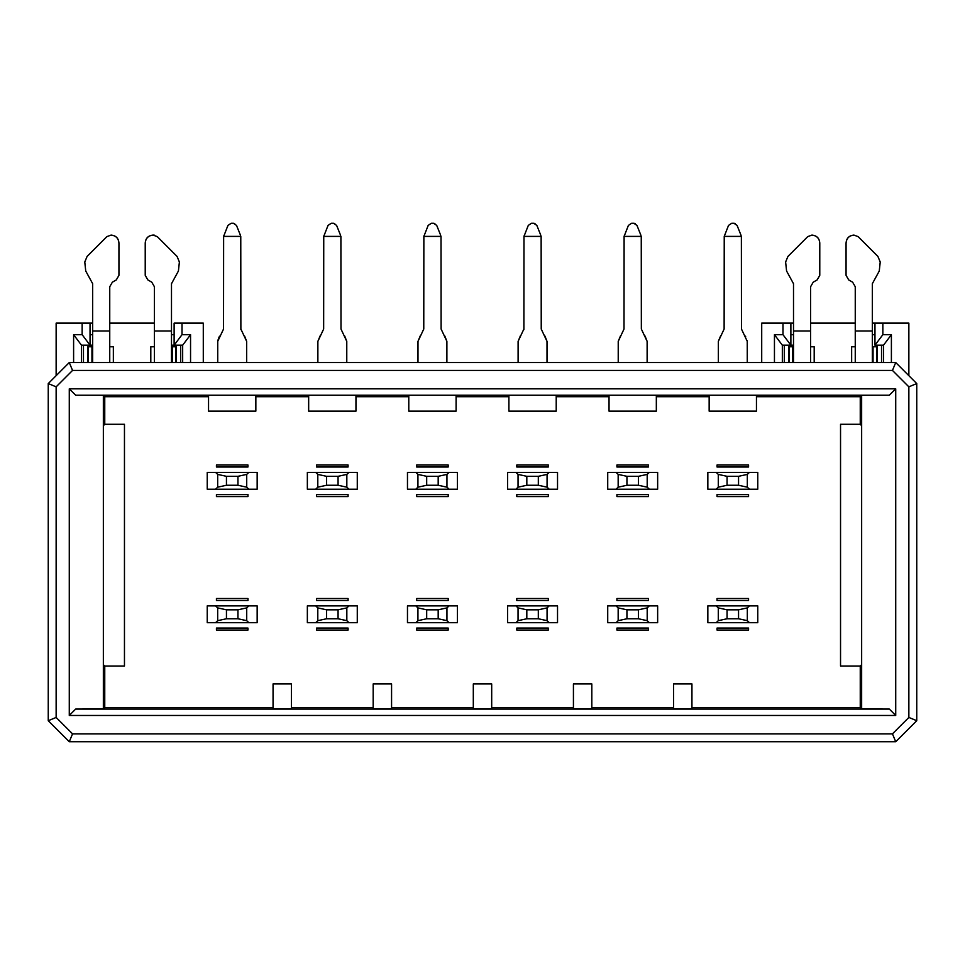 <?xml version="1.0" encoding="UTF-8"?>
<svg xmlns="http://www.w3.org/2000/svg" width="965" height="965" viewBox="0 0 965 965"><rect width="100%" height="100%" fill="white"/><g stroke="black" fill="none" stroke-linecap="round" stroke-linejoin="round"><path stroke-width="1.45" d="M208.549 411.15L208.549 395.252L208.549 411.15L255.846 411.15L255.846 395.252L208.549 395.252L255.846 395.252L255.846 411.15L208.549 411.15M308.667 411.15L308.667 395.252L308.667 411.15L355.964 411.15L355.964 395.252L308.667 395.252L355.964 395.252L355.964 411.15L308.667 411.15M291.454 683.92L291.454 709.022L291.454 683.92L273.059 683.92L273.059 709.022L291.454 709.022L273.059 709.022L273.059 683.92L291.454 683.92M103.352 708.973L103.352 395.312L75.668 395.216L69.275 388.823L69.275 715.463L75.668 709.07L103.352 708.973L104.751 707.574L104.751 666.043L103.436 664.74L103.436 425.613L104.751 424.298L104.751 396.699L103.352 395.312L103.352 708.973L75.668 709.07L889.332 709.07L861.649 708.973L860.249 707.574L860.249 666.043L840.539 666.043L840.539 424.298L860.249 424.298L860.249 396.699L756.451 396.699L860.249 396.699L861.649 395.312L889.332 395.216L75.668 395.216L103.352 395.312L104.751 396.699L104.751 424.298L103.436 425.613L103.436 664.74L104.751 666.043L124.461 666.043L124.461 424.298L104.751 424.298L124.461 424.298L124.461 666.043L104.751 666.043L104.751 707.574L273.059 707.574L104.751 707.574L103.352 708.973M48.25 720.71L48.25 383.563L48.25 720.71L56.139 717.453L56.139 386.832L48.25 383.563L56.139 386.832L72.544 370.427L69.275 362.538L48.25 383.563L69.275 362.538L72.544 370.427L56.139 386.832L56.139 717.453L48.25 720.71L69.275 741.735L48.25 720.71M69.275 741.735L72.544 733.858L56.139 717.453L72.544 733.858L892.456 733.858L908.861 717.453L908.861 386.832L892.456 370.427L72.544 370.427L892.456 370.427L908.861 386.832L908.861 717.453L892.456 733.858L895.725 741.735L916.75 720.71L908.861 717.453L916.75 720.71L916.75 383.563L908.861 386.832L916.75 383.563L895.725 362.538L892.456 370.427L895.725 362.538L69.275 362.538L895.725 362.538L916.75 383.563L916.75 720.71L895.725 741.735L892.456 733.858L72.544 733.858L69.275 741.735L895.725 741.735L69.275 741.735M56.139 375.675L56.139 323.118L92.664 323.118L90.035 323.118L90.035 345.193L92.664 345.193L90.035 345.193L82.146 334.686L82.146 323.118L56.139 323.118L56.139 375.675M203.289 323.118L203.289 362.538L203.289 323.118L182.011 323.118L203.289 323.118M81.494 345.193L81.494 362.538L81.494 345.193L73.605 334.686L73.605 362.538L73.605 334.686L82.146 334.686L73.605 334.686L81.494 345.193L90.035 345.193L90.035 323.118L82.146 323.118L82.146 334.686L90.035 345.193L81.494 345.193M182.662 362.538L182.662 345.193L182.662 362.538M180.696 345.193L180.696 362.538L180.696 345.193M83.46 362.538L83.46 345.193L83.46 362.538M90.035 334.686L92.664 334.686L90.035 334.686M171.493 334.686L174.122 334.686L171.493 334.686M174.122 323.118L182.011 323.118L182.011 334.686L190.551 334.686L182.662 345.193L190.551 334.686L190.551 362.538L190.551 334.686L182.011 334.686L174.122 345.193L174.122 323.118L174.122 345.193L182.662 345.193L174.122 345.193L182.011 334.686L182.011 323.118L174.122 323.118M171.493 345.193L174.122 345.193L171.493 345.193M109.745 323.118L154.412 323.118L109.745 323.118M591.822 707.574L673.546 707.574L591.822 707.574M691.941 707.574L860.249 707.574L691.941 707.574M709.154 396.699L656.333 396.699L709.154 396.699M609.036 396.699L556.214 396.699L609.036 396.699M508.905 396.699L456.095 396.699L508.905 396.699M408.786 396.699L355.964 396.699L408.786 396.699M308.667 396.699L255.846 396.699L308.667 396.699M208.549 396.699L104.751 396.699L208.549 396.699M291.454 707.574L373.178 707.574L291.454 707.574M391.573 707.574L473.308 707.574L391.573 707.574M491.692 707.574L573.427 707.574L491.692 707.574M748.563 598.517L748.563 600.495L717.031 600.495L717.031 598.517L748.563 598.517L748.563 600.495L748.563 598.517L717.031 598.517L717.031 600.495L717.031 598.517M717.031 630.049L717.031 628.082L748.563 628.082L748.563 630.049L717.031 630.049L717.031 628.082L717.031 630.049L748.563 630.049L748.563 628.082L748.563 630.049M717.031 496.565L717.031 494.587L748.563 494.587L748.563 496.565L717.031 496.565L717.031 494.587L717.031 496.565L748.563 496.565L748.563 494.587L748.563 496.565M748.563 465.021L748.563 467L717.031 467L717.031 465.021L748.563 465.021L748.563 467L748.563 465.021L717.031 465.021L717.031 467L717.031 465.021M616.912 496.565L616.912 494.587L648.444 494.587L648.444 496.565L616.912 496.565L616.912 494.587L616.912 496.565L648.444 496.565L648.444 494.587L648.444 496.565M648.444 465.021L648.444 467L616.912 467L616.912 465.021L648.444 465.021L648.444 467L648.444 465.021L616.912 465.021L616.912 467L616.912 465.021M616.912 630.049L616.912 628.082L648.444 628.082L648.444 630.049L616.912 630.049L616.912 628.082L616.912 630.049L648.444 630.049L648.444 628.082L648.444 630.049M648.444 598.517L648.444 600.495L616.912 600.495L616.912 598.517L648.444 598.517L648.444 600.495L648.444 598.517L616.912 598.517L616.912 600.495L616.912 598.517M516.794 496.565L516.794 494.587L548.325 494.587L548.325 496.565L516.794 496.565L516.794 494.587L516.794 496.565L548.325 496.565L548.325 494.587L548.325 496.565M548.325 465.021L548.325 467L516.794 467L516.794 465.021L548.325 465.021L548.325 467L548.325 465.021L516.794 465.021L516.794 467L516.794 465.021M516.794 630.049L516.794 628.082L548.325 628.082L548.325 630.049L516.794 630.049L516.794 628.082L516.794 630.049L548.325 630.049L548.325 628.082L548.325 630.049M548.325 598.517L548.325 600.495L516.794 600.495L516.794 598.517L548.325 598.517L548.325 600.495L548.325 598.517L516.794 598.517L516.794 600.495L516.794 598.517M416.675 496.565L416.675 494.587L448.206 494.587L448.206 496.565L416.675 496.565L416.675 494.587L416.675 496.565L448.206 496.565L448.206 494.587L448.206 496.565M448.206 465.021L448.206 467L416.675 467L416.675 465.021L448.206 465.021L448.206 467L448.206 465.021L416.675 465.021L416.675 467L416.675 465.021M416.675 630.049L416.675 628.082L448.206 628.082L448.206 630.049L416.675 630.049L416.675 628.082L416.675 630.049L448.206 630.049L448.206 628.082L448.206 630.049M448.206 598.517L448.206 600.495L416.675 600.495L416.675 598.517L448.206 598.517L448.206 600.495L448.206 598.517L416.675 598.517L416.675 600.495L416.675 598.517M216.437 600.495L216.437 598.517L247.969 598.517L247.969 600.495L216.437 600.495L216.437 598.517L216.437 600.495L247.969 600.495L247.969 598.517L247.969 600.495L216.437 600.495M216.437 628.082L247.969 628.082L247.969 630.049L216.437 630.049L216.437 628.082L216.437 630.049L216.437 628.082L247.969 628.082L247.969 630.049L247.969 628.082L216.437 628.082M247.969 494.587L247.969 496.565L216.437 496.565L216.437 494.587L247.969 494.587L247.969 496.565L247.969 494.587L216.437 494.587L216.437 496.565L216.437 494.587L247.969 494.587M247.969 467L216.437 467L216.437 465.021L247.969 465.021L247.969 467L247.969 465.021L247.969 467L216.437 467L216.437 465.021L216.437 467L247.969 467M348.088 628.082L348.088 630.049L316.556 630.049L316.556 628.082L348.088 628.082L348.088 630.049L348.088 628.082L316.556 628.082L316.556 630.049L316.556 628.082L348.088 628.082M348.088 598.517L348.088 600.495L316.556 600.495L316.556 598.517L348.088 598.517L348.088 600.495L348.088 598.517L316.556 598.517L316.556 600.495L316.556 598.517M348.088 494.587L348.088 496.565L316.556 496.565L316.556 494.587L348.088 494.587L348.088 496.565L348.088 494.587L316.556 494.587L316.556 496.565L316.556 494.587L348.088 494.587M348.088 465.021L348.088 467L316.556 467L316.556 465.021L348.088 465.021L348.088 467L348.088 465.021L316.556 465.021L316.556 467L316.556 465.021M709.154 395.252L756.451 395.252L756.451 411.15L709.154 411.15L709.154 395.252L709.154 411.15L756.451 411.15L756.451 395.252L709.154 395.252M408.786 395.252L456.095 395.252L456.095 411.15L408.786 411.15L408.786 395.252L408.786 411.15L456.095 411.15L456.095 395.252L408.786 395.252M508.905 395.252L556.214 395.252L556.214 411.15L508.905 411.15L508.905 395.252L508.905 411.15L556.214 411.15L556.214 395.252L508.905 395.252M609.036 395.252L656.333 395.252L656.333 411.15L609.036 411.15L609.036 395.252L609.036 411.15L656.333 411.15L656.333 395.252L609.036 395.252M691.941 709.022L673.546 709.022L673.546 683.92L691.941 683.92L691.941 709.022L691.941 683.92L673.546 683.92L673.546 709.022L691.941 709.022M591.822 709.022L573.427 709.022L573.427 683.92L591.822 683.92L591.822 709.022L591.822 683.92L573.427 683.92L573.427 709.022L591.822 709.022M491.692 709.022L473.308 709.022L473.308 683.92L491.692 683.92L491.692 709.022L491.692 683.92L473.308 683.92L473.308 709.022L491.692 709.022M391.573 709.022L373.178 709.022L373.178 683.92L391.573 683.92L391.573 709.022L391.573 683.92L373.178 683.92L373.178 709.022L391.573 709.022M860.249 707.574L861.649 708.973L861.649 395.312L860.249 396.699L860.249 424.298L861.564 425.613L861.564 664.74L860.249 666.043L860.249 707.574M840.539 666.043L860.249 666.043L861.564 664.74L861.564 425.613L860.249 424.298L840.539 424.298L840.539 666.043M861.649 395.312L861.649 708.973L889.332 709.07L895.725 715.463L895.725 388.823L889.332 395.216L861.649 395.312M889.332 395.216L895.725 388.823L69.275 388.823L75.668 395.216L889.332 395.216M889.332 709.07L75.668 709.07L69.275 715.463L895.725 715.463L889.332 709.07M895.725 388.823L895.725 715.463L69.275 715.463L69.275 388.823L895.725 388.823M761.711 362.538L761.711 323.118L793.507 323.118L761.711 323.118L761.711 362.538M810.588 323.118L855.255 323.118L810.588 323.118M872.336 323.118L908.861 323.118L908.861 375.675L908.861 323.118L882.854 323.118L882.854 334.686L891.395 334.686L891.395 362.538L891.395 334.686L883.506 345.193L883.506 362.538L883.506 345.193L891.395 334.686L882.854 334.686L882.854 323.118L872.336 323.118M881.54 345.193L881.54 362.538L881.54 345.193M784.304 362.538L784.304 345.193L784.304 362.538M782.338 345.193L782.338 362.538L782.338 345.193L774.449 334.686L774.449 362.538L774.449 334.686L782.989 334.686L782.989 323.118L782.989 334.686L790.878 345.193L790.878 323.118L790.878 345.193L782.989 334.686L774.449 334.686L782.338 345.193L793.507 345.193L782.338 345.193M790.878 334.686L793.507 334.686L790.878 334.686M872.336 334.686L874.966 334.686L872.336 334.686M874.966 345.193L874.966 323.118L874.966 345.193L882.854 334.686L874.966 345.193L883.506 345.193L874.966 345.193M247.969 598.517L216.437 598.517M216.437 630.049L247.969 630.049M247.969 465.021L216.437 465.021M216.437 496.565L247.969 496.565M316.556 630.049L348.088 630.049M316.556 496.565L348.088 496.565M748.563 600.495L717.031 600.495L748.563 600.495M717.031 628.082L748.563 628.082L717.031 628.082M757.766 622.69L707.84 622.69L707.84 605.875L757.766 605.875L757.766 622.69L757.766 605.875L749.443 605.875L747.32 607.89L747.32 620.676L749.443 622.69L757.766 622.69M717.031 494.587L748.563 494.587L717.031 494.587M748.563 467L717.031 467L748.563 467M707.84 472.38L757.766 472.38L757.766 489.207L707.84 489.207L707.84 472.38L707.84 489.207L716.163 489.207L718.286 487.18L718.286 474.394L716.163 472.38L707.84 472.38M616.912 494.587L648.444 494.587L616.912 494.587M648.444 467L616.912 467L648.444 467M657.648 489.207L607.721 489.207L607.721 472.38L657.648 472.38L657.648 489.207L657.648 472.38L649.324 472.38L647.201 474.394L647.201 487.18L649.324 489.207L657.648 489.207M616.912 628.082L648.444 628.082L616.912 628.082M648.444 600.495L616.912 600.495L648.444 600.495M657.648 605.875L657.648 622.69L607.721 622.69L607.721 605.875L657.648 605.875L649.324 605.875L647.201 607.89L647.201 620.676L649.324 622.69L657.648 622.69L657.648 605.875M516.794 494.587L548.325 494.587L516.794 494.587M548.325 467L516.794 467L548.325 467M557.529 472.38L557.529 489.207L507.59 489.207L507.59 472.38L557.529 472.38L549.206 472.38L547.071 474.394L547.071 487.18L549.206 489.207L557.529 489.207L557.529 472.38M516.794 628.082L548.325 628.082L516.794 628.082M548.325 600.495L516.794 600.495L548.325 600.495M507.59 605.875L557.529 605.875L557.529 622.69L507.59 622.69L507.59 605.875L507.59 622.69L515.913 622.69L518.048 620.676L518.048 607.89L515.913 605.875L507.59 605.875M416.675 494.587L448.206 494.587L416.675 494.587M448.206 467L416.675 467L448.206 467M407.471 472.38L457.41 472.38L457.41 489.207L407.471 489.207L407.471 472.38L407.471 489.207L415.794 489.207L417.929 487.18L417.929 474.394L415.794 472.38L407.471 472.38M416.675 628.082L448.206 628.082L416.675 628.082M448.206 600.495L416.675 600.495L448.206 600.495M457.41 622.69L407.471 622.69L407.471 605.875L457.41 605.875L457.41 622.69L457.41 605.875L449.087 605.875L446.952 607.89L446.952 620.676L449.087 622.69L457.41 622.69M207.234 605.875L257.16 605.875L257.16 622.69L207.234 622.69L207.234 605.875L207.234 622.69L215.557 622.69L217.68 620.676L217.68 607.89L215.557 605.875L207.234 605.875M207.234 489.207L207.234 472.38L257.16 472.38L257.16 489.207L207.234 489.207L215.557 489.207L217.68 487.18L217.68 474.394L215.557 472.38L207.234 472.38L207.234 489.207M348.088 600.495L316.556 600.495L348.088 600.495M357.279 605.875L357.279 622.69L307.353 622.69L307.353 605.875L357.279 605.875L348.968 605.875L346.833 607.89L346.833 620.676L348.968 622.69L357.279 622.69L357.279 605.875M348.088 467L316.556 467L348.088 467M307.353 489.207L307.353 472.38L357.279 472.38L357.279 489.207L307.353 489.207L315.676 489.207L317.799 487.18L317.799 474.394L315.676 472.38L307.353 472.38L307.353 489.207M727.055 618.758L718.286 620.676L716.163 622.69L749.443 622.69L747.32 620.676L738.551 618.758L727.055 618.758L727.055 609.82L738.551 609.82L747.32 607.89L749.443 605.875L707.84 605.875L707.84 622.69L716.163 622.69L718.286 620.676L718.286 607.89L716.163 605.875L718.286 607.89L727.055 609.82L718.286 607.89L718.286 620.676L727.055 618.758L738.551 618.758L747.32 620.676L747.32 607.89L738.551 609.82L738.551 618.758L738.551 609.82L727.055 609.82L727.055 618.758M738.551 476.324L747.32 474.394L749.443 472.38L716.163 472.38L718.286 474.394L727.055 476.324L738.551 476.324L738.551 485.262L727.055 485.262L718.286 487.18L716.163 489.207L757.766 489.207L757.766 472.38L749.443 472.38L747.32 474.394L747.32 487.18L749.443 489.207L747.32 487.18L738.551 485.262L747.32 487.18L747.32 474.394L738.551 476.324L727.055 476.324L718.286 474.394L718.286 487.18L727.055 485.262L727.055 476.324L727.055 485.262L738.551 485.262L738.551 476.324M626.936 485.262L618.167 487.18L616.044 489.207L649.324 489.207L647.201 487.18L638.432 485.262L626.936 485.262L626.936 476.324L638.432 476.324L647.201 474.394L649.324 472.38L607.721 472.38L607.721 489.207L616.044 489.207L618.167 487.18L618.167 474.394L616.044 472.38L618.167 474.394L626.936 476.324L618.167 474.394L618.167 487.18L626.936 485.262L638.432 485.262L647.201 487.18L647.201 474.394L638.432 476.324L638.432 485.262L638.432 476.324L626.936 476.324L626.936 485.262M626.936 618.758L618.167 620.676L616.044 622.69L649.324 622.69L647.201 620.676L638.432 618.758L626.936 618.758L626.936 609.82L638.432 609.82L647.201 607.89L649.324 605.875L607.721 605.875L607.721 622.69L616.044 622.69L618.167 620.676L618.167 607.89L616.044 605.875L618.167 607.89L626.936 609.82L618.167 607.89L618.167 620.676L626.936 618.758L638.432 618.758L647.201 620.676L647.201 607.89L638.432 609.82L638.432 618.758L638.432 609.82L626.936 609.82L626.936 618.758M526.818 485.262L518.048 487.18L515.913 489.207L549.206 489.207L547.071 487.18L538.313 485.262L526.818 485.262L526.818 476.324L538.313 476.324L547.071 474.394L549.206 472.38L507.59 472.38L507.59 489.207L515.913 489.207L518.048 487.18L518.048 474.394L515.913 472.38L518.048 474.394L526.818 476.324L518.048 474.394L518.048 487.18L526.818 485.262L538.313 485.262L547.071 487.18L547.071 474.394L538.313 476.324L538.313 485.262L538.313 476.324L526.818 476.324L526.818 485.262M538.313 609.82L547.071 607.89L549.206 605.875L515.913 605.875L518.048 607.89L526.818 609.82L538.313 609.82L538.313 618.758L526.818 618.758L518.048 620.676L515.913 622.69L557.529 622.69L557.529 605.875L549.206 605.875L547.071 607.89L547.071 620.676L549.206 622.69L547.071 620.676L538.313 618.758L547.071 620.676L547.071 607.89L538.313 609.82L526.818 609.82L518.048 607.89L518.048 620.676L526.818 618.758L526.818 609.82L526.818 618.758L538.313 618.758L538.313 609.82M438.182 476.324L446.952 474.394L449.087 472.38L415.794 472.38L417.929 474.394L426.687 476.324L438.182 476.324L438.182 485.262L426.687 485.262L417.929 487.18L415.794 489.207L457.41 489.207L457.41 472.38L449.087 472.38L446.952 474.394L446.952 487.18L449.087 489.207L446.952 487.18L438.182 485.262L446.952 487.18L446.952 474.394L438.182 476.324L426.687 476.324L417.929 474.394L417.929 487.18L426.687 485.262L426.687 476.324L426.687 485.262L438.182 485.262L438.182 476.324M426.687 618.758L417.929 620.676L415.794 622.69L449.087 622.69L446.952 620.676L438.182 618.758L426.687 618.758L426.687 609.82L438.182 609.82L446.952 607.89L449.087 605.875L407.471 605.875L407.471 622.69L415.794 622.69L417.929 620.676L417.929 607.89L415.794 605.875L417.929 607.89L426.687 609.82L417.929 607.89L417.929 620.676L426.687 618.758L438.182 618.758L446.952 620.676L446.952 607.89L438.182 609.82L438.182 618.758L438.182 609.82L426.687 609.82L426.687 618.758M237.945 609.82L246.714 607.89L248.837 605.875L215.557 605.875L217.68 607.89L226.449 609.82L237.945 609.82L237.945 618.758L226.449 618.758L217.68 620.676L215.557 622.69L257.16 622.69L257.16 605.875L248.837 605.875L246.714 607.89L246.714 620.676L248.837 622.69L246.714 620.676L237.945 618.758L246.714 620.676L246.714 607.89L237.945 609.82L226.449 609.82L217.68 607.89L217.68 620.676L226.449 618.758L226.449 609.82L226.449 618.758L237.945 618.758L237.945 609.82M237.945 476.324L246.714 474.394L248.837 472.38L215.557 472.38L217.68 474.394L226.449 476.324L237.945 476.324L237.945 485.262L226.449 485.262L217.68 487.18L215.557 489.207L257.16 489.207L257.16 472.38L248.837 472.38L246.714 474.394L246.714 487.18L248.837 489.207L246.714 487.18L237.945 485.262L246.714 487.18L246.714 474.394L237.945 476.324L226.449 476.324L217.68 474.394L217.68 487.18L226.449 485.262L226.449 476.324L226.449 485.262L237.945 485.262L237.945 476.324M326.568 618.758L317.799 620.676L315.676 622.69L348.968 622.69L346.833 620.676L338.064 618.758L326.568 618.758L326.568 609.82L338.064 609.82L346.833 607.89L348.968 605.875L307.353 605.875L307.353 622.69L315.676 622.69L317.799 620.676L317.799 607.89L315.676 605.875L317.799 607.89L326.568 609.82L317.799 607.89L317.799 620.676L326.568 618.758L338.064 618.758L346.833 620.676L346.833 607.89L338.064 609.82L338.064 618.758L338.064 609.82L326.568 609.82L326.568 618.758M338.064 476.324L346.833 474.394L348.968 472.38L315.676 472.38L317.799 474.394L326.568 476.324L338.064 476.324L338.064 485.262L326.568 485.262L317.799 487.18L315.676 489.207L357.279 489.207L357.279 472.38L348.968 472.38L346.833 474.394L346.833 487.18L348.968 489.207L346.833 487.18L338.064 485.262L346.833 487.18L346.833 474.394L338.064 476.324L326.568 476.324L317.799 474.394L317.799 487.18L326.568 485.262L326.568 476.324L326.568 485.262L338.064 485.262L338.064 476.324M851.649 362.538L851.649 346.773L851.649 362.538M877.197 346.773L877.197 362.538L877.197 346.773L876.763 362.538L876.763 346.773L873.048 346.773L873.048 362.538L873.048 346.773L872.336 346.773L877.197 346.773M788.658 362.538L788.658 346.773L788.658 362.538M814.195 346.773L814.195 362.538L814.195 346.773L810.588 346.773L814.195 346.773M872.336 283.71L872.336 362.538L872.336 331.007L855.255 331.007L855.255 362.538L855.255 286.738L855.255 331.007L872.336 331.007L872.336 283.71L879.26 271.02L880.225 262.01L877.909 256.437L858.114 236.63L853.941 235.086C849.188 235.593 846.558 238.222 846.064 242.975L846.064 275.363L848.693 279.91L852.626 282.19L855.255 286.738L852.626 282.19L848.693 279.91L846.064 275.363L846.064 242.975C846.498 238.15 849.128 235.52 853.941 235.086L858.114 236.63L877.909 256.437L880.225 262.01L879.26 271.02L872.336 283.71M855.255 346.773L851.649 346.773L855.255 346.773M810.588 331.007L810.588 362.538L810.588 331.007L793.507 331.007L793.507 362.538L793.507 283.71L793.507 331.007L810.588 331.007L810.588 286.738L810.588 331.007M793.507 346.773L792.796 346.773L792.796 362.538L792.796 346.773L789.081 346.773L789.081 362.538L788.658 346.773L793.507 346.773M87.803 362.538L87.803 346.773L87.803 362.538M113.351 346.773L113.351 362.538L113.351 346.773L109.745 346.773L113.351 346.773M150.805 362.538L150.805 346.773L150.805 362.538M176.342 346.773L176.342 362.538L176.342 346.773L175.919 362.538L175.919 346.773L172.204 346.773L172.204 362.538L172.204 346.773L171.493 346.773L176.342 346.773M171.493 283.71L171.493 362.538L171.493 331.007L154.412 331.007L154.412 362.538L154.412 286.738L154.412 331.007L171.493 331.007L171.493 283.71L178.416 271.02L179.381 262.01L177.065 256.437L157.271 236.63L153.097 235.086C148.345 235.593 145.715 238.222 145.22 242.975L145.22 275.363L147.85 279.91L151.782 282.19L154.412 286.738L151.782 282.19L147.85 279.91L145.22 275.363L145.22 242.975C145.655 238.15 148.284 235.52 153.097 235.086L157.271 236.63L177.065 256.437L179.381 262.01L178.416 271.02L171.493 283.71M154.412 346.773L150.805 346.773L154.412 346.773M109.745 331.007L109.745 362.538L109.745 331.007L92.664 331.007L92.664 362.538L92.664 283.71L92.664 331.007L109.745 331.007L109.745 286.738L109.745 331.007M92.664 346.773L91.952 346.773L91.952 362.538L91.952 346.773L88.237 346.773L88.237 362.538L87.803 346.773L92.664 346.773M855.255 286.738L852.626 282.19M813.218 282.19L817.15 279.91L813.218 282.19L810.588 286.738M819.78 242.975L819.78 275.363L817.15 279.91L819.78 275.363L819.78 242.975C819.285 238.222 816.655 235.593 811.903 235.086L807.729 236.63L787.935 256.437L785.619 262.01L786.584 271.02L793.507 283.71L786.584 271.02L785.619 262.01L787.935 256.437L807.729 236.63L811.903 235.086C816.716 235.52 819.345 238.15 819.78 242.975C819.345 238.15 816.716 235.52 811.903 235.086M154.412 286.738L151.782 282.19M112.374 282.19L116.307 279.91L112.374 282.19L109.745 286.738M118.936 242.975L118.936 275.363L116.307 279.91L118.936 275.363L118.936 242.975C118.442 238.222 115.812 235.593 111.059 235.086L106.886 236.63L87.091 256.437L84.775 262.01L85.74 271.02L92.664 283.71L85.74 271.02L84.775 262.01L87.091 256.437L106.886 236.63L111.059 235.086C115.872 235.52 118.502 238.15 118.936 242.975C118.502 238.15 115.872 235.52 111.059 235.086M154.291 235.146L153.556 235.086M747.26 341.357L741.47 329.041L741.373 236.401L724.232 236.401L724.124 329.041L718.346 341.369L718.346 362.538L718.346 341.369L724.124 329.041L724.232 236.401L741.373 236.401L741.47 329.041L747.26 341.357L747.26 362.538L747.236 340.742M718.346 341.369L720.662 335.796L718.346 341.369L718.346 362.538M246.654 341.357L240.876 329.041L240.768 236.401L223.627 236.401L223.53 329.041L217.74 341.369L217.74 362.538L217.74 341.369L223.53 329.041L223.627 236.401L240.768 236.401L240.876 329.041L246.654 341.357L246.654 362.538L246.654 341.357L244.579 336.037M217.776 340.729L219.152 336.869M346.773 341.357L340.995 329.041L340.898 236.401L323.745 236.401L323.649 329.041L317.871 341.369L317.871 362.538L317.871 341.369L323.649 329.041L323.745 236.401L340.898 236.401L340.995 329.041L346.773 341.357L346.773 362.538L346.773 341.357L344.698 336.037M317.871 362.538L317.871 341.369L320.163 335.796M446.892 341.357L441.114 329.041L441.017 236.401L423.864 236.401L423.768 329.041L417.99 341.369L417.99 362.538L417.99 341.369L423.768 329.041L423.864 236.401L441.017 236.401L441.114 329.041L446.892 341.357L446.892 362.538L446.892 341.357L444.817 336.037M417.99 362.538L417.99 341.369L420.282 335.796M547.01 341.357L541.232 329.041L541.136 236.401L523.983 236.401L523.886 329.041L518.109 341.369L518.109 362.538L518.109 341.369L523.886 329.041L523.983 236.401L541.136 236.401L541.232 329.041L547.01 341.357L547.01 362.538L547.01 341.357L544.936 336.037M518.109 341.369L520.412 335.796L518.109 341.369L518.109 362.538M647.129 341.357L647.129 362.538L647.129 341.357L641.351 329.041L641.255 236.401L624.102 236.401L624.005 329.041L618.227 341.369L618.227 362.538L618.227 341.369L624.005 329.041L624.102 236.401L641.255 236.401L641.351 329.041L647.129 341.357L645.054 336.037M618.227 341.369L620.531 335.796L618.227 341.369L618.227 362.538M745.68 336.64L745.173 336.037M741.096 235.46L737.079 225.412L733.919 223.265L731.711 223.265L728.527 225.412L724.232 236.401L728.527 225.4L731.711 223.265L733.919 223.265L737.079 225.412L741.096 235.46M724.232 236.401L724.51 235.46M240.888 329.668L240.876 329.053M240.49 235.46L236.473 225.412L233.325 223.265L231.118 223.265L227.921 225.412L223.627 236.401L227.921 225.412L231.118 223.265L233.325 223.265L236.473 225.412L240.49 235.46M223.53 329.053L223.506 329.668M217.74 362.538L217.74 341.369L220.056 335.796M223.627 236.401L223.904 235.46M340.621 235.46L336.592 225.412L333.444 223.265L331.236 223.265L328.04 225.412L323.745 236.401L328.04 225.412L331.236 223.265L333.444 223.265L336.592 225.412L340.621 235.46M317.871 341.369L320.175 335.796M323.745 236.401L324.023 235.46M440.74 235.46L436.711 225.412L433.562 223.265L431.355 223.265L428.171 225.412L423.864 236.401L428.171 225.4L431.355 223.265L433.562 223.265L436.711 225.412L440.74 235.46M417.99 341.369L420.294 335.796M423.864 236.401L424.142 235.46M540.858 235.46L536.842 225.412L533.681 223.265L531.474 223.265L528.289 225.412L523.983 236.401L528.289 225.4L531.474 223.265L533.681 223.265L536.842 225.412L540.858 235.46M523.886 329.053L523.862 329.668M523.983 236.401L524.26 235.46M640.977 235.46L636.96 225.412L633.8 223.265L631.593 223.265L628.408 225.412L624.102 236.401L628.408 225.4L631.593 223.265L633.8 223.265L636.96 225.412L640.977 235.46M624.102 236.401L624.379 235.46M731.711 223.265L728.527 225.412M734.208 223.277L735.221 223.53M231.118 223.265L227.921 225.412M233.602 223.277L234.616 223.53M331.236 223.265L328.04 225.412M333.721 223.277L334.734 223.53M431.355 223.265L428.171 225.412M433.852 223.277L434.853 223.53M531.474 223.265L528.289 225.412M533.971 223.277L534.984 223.53M631.593 223.265L628.408 225.412M634.089 223.277L635.103 223.53"/></g></svg>
